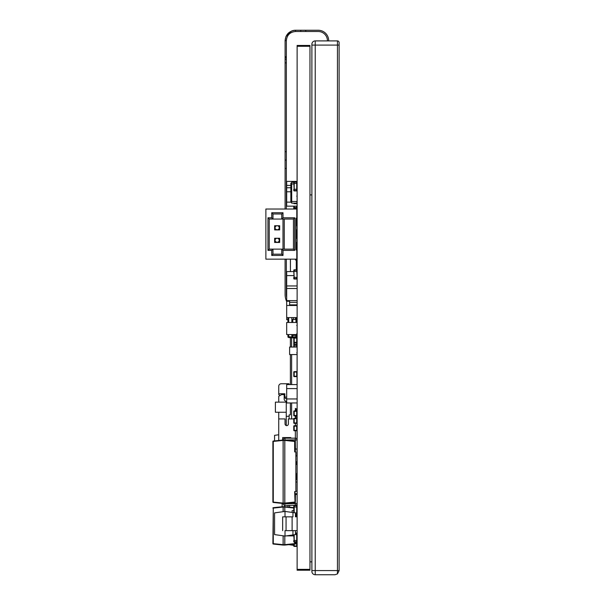 <?xml version="1.0" encoding="UTF-8"?>
<svg xmlns="http://www.w3.org/2000/svg" width="605" height="605" viewBox="0 0 605 605"><rect width="100%" height="100%" fill="white"/><g stroke="black" fill="none" stroke-linecap="round" stroke-linejoin="round"><path stroke-width="0.91" d="M337.454 573.918L339.125 570.576L339.125 42.577A1.671 1.671 0 0 0 337.454 40.906L337.454 573.918L334.943 574.75L337.454 573.918M311.885 44.248A3.343 3.343 0 0 1 315.228 40.906A3.343 3.343 0 0 0 311.885 44.248L311.885 571.407A3.343 3.343 0 0 0 315.228 574.75L334.943 574.75M311.885 45.088L315.228 45.088L315.228 40.906L337.454 40.906A1.671 1.671 0 0 1 339.125 42.577M291.633 418.94L291.633 402.968M291.633 384.583L291.633 354.56M291.633 347.043L291.633 337.84M289.13 418.94L289.13 414.886L290.385 414.886L290.385 402.968M290.385 384.583L290.385 354.56M290.385 347.043L290.385 337.711M287.935 301.245A15.458 15.458 0 0 1 287.647 300.624M286.679 297.607A15.458 15.458 0 0 1 286.346 294.408L286.346 259.152M286.346 209.027L286.346 40.694L285.091 40.694L285.938 36.565L291.527 31.052A10.444 10.444 0 0 1 295.535 30.25L318.238 30.25A10.444 10.444 0 0 1 328.681 40.694L328.681 40.694M286.679 301.517A16.706 16.706 0 0 1 285.091 294.408L285.091 259.152M285.091 209.027L285.091 40.694C285.719 34.356 289.198 30.878 295.535 30.25L295.535 31.505L318.238 31.505A9.188 9.188 0 0 1 327.426 40.694L327.426 40.906M286.346 40.694C286.899 35.12 289.961 32.057 295.535 31.505M305.767 31.505L305.767 30.25L318.238 30.25M318.238 31.505A9.188 9.188 0 0 1 327.426 40.694M286.346 160.075L285.091 160.075M286.346 57.732L285.091 57.732M290.854 202.32L291.693 202.32L290.854 202.32L290.854 183.103L291.693 183.103M290.854 201.14L291.693 201.14M290.854 184.283L291.693 184.283M289.175 544.712L293.78 545.339L289.175 544.712M286.248 409.661L286.248 402.143L286.248 409.661M286.248 425.557L286.248 412.255L286.248 425.557L286.248 412.255L275.388 412.255L275.388 402.143L286.248 402.143L286.248 425.557M278.731 412.255L286.248 412.255L275.388 412.255L275.388 402.143L286.248 402.143L286.248 412.255L275.388 412.255L278.731 412.255L278.731 418.94L278.731 412.255M282.127 503.398L282.127 506.756L282.127 503.398M284.63 505.311L284.63 506.65M288.184 503.141L288.184 503.67L288.184 503.141M274.564 534.593L274.564 512.889L285.008 511.422L285.008 516.851L285.008 511.422L292.949 512.533L292.949 516.851L292.949 512.533L285.008 511.422L274.564 512.889L274.564 534.593L285.008 536.068L285.008 530.638L297.123 530.638L285.008 530.638L285.008 536.068L295.452 534.593L285.008 536.068L274.564 534.593M283.004 255.439L281.748 254.183L281.748 249.131L293.448 249.131L293.448 219.055L269.217 219.055L269.217 249.131L293.448 249.131L293.448 219.055L281.748 219.055L281.748 213.996L272.976 213.996L272.976 219.055L269.217 219.055L267.962 217.8L271.728 217.8L272.976 219.055L281.748 219.055L281.748 213.996L272.976 213.996L281.748 213.996L272.976 213.996L281.748 213.996L272.976 213.996L272.976 219.055L271.728 217.8L271.728 212.748L272.976 213.996L271.728 212.748L283.004 212.748L281.748 213.996L272.976 213.996L281.748 213.996L283.004 212.748L283.004 217.8L294.703 217.8L293.448 219.055L294.703 217.8L294.703 250.379L293.448 249.131L294.703 250.379L283.004 250.379L281.748 249.131L272.976 249.131L272.976 254.183L281.748 254.183L281.748 249.131L283.004 250.379L283.004 255.439L271.728 255.439L272.976 254.183L281.748 254.183L283.004 255.439L271.728 255.439L272.976 254.183L272.976 249.131L271.728 250.379L267.962 250.379L269.217 249.131L272.976 249.131L271.728 250.379L267.962 250.379L267.962 217.8L271.728 217.8L271.728 212.748L283.004 212.748L283.004 217.8L281.748 219.055L283.004 217.8L294.703 217.8L294.703 250.379L283.004 250.379L283.004 255.439M295.951 218.216L295.951 224.062L295.951 218.216L296.79 218.216L296.79 209.027L265.875 209.027L265.875 259.152L296.79 259.152L265.875 259.152L265.875 209.027L296.79 209.027L296.79 218.216L295.951 218.216L296.79 218.216L295.951 218.216L295.951 249.963L296.79 249.963L296.79 259.152L296.79 249.963L295.951 249.963L295.951 218.216M295.951 244.118L295.951 249.963L295.951 244.118M283.004 219.055L269.217 219.055L269.217 249.131L267.962 250.379L267.962 217.8L269.217 219.055L293.448 219.055L284.259 219.055L284.259 249.131L284.259 219.055L283.004 219.055L283.004 249.131L283.004 219.055M274.647 229.915L279.661 229.915L279.661 225.733L274.647 225.733L274.647 229.915L279.661 229.915L279.661 225.733L274.647 225.733L274.647 229.915L279.661 229.915L279.661 225.733L274.647 225.733L274.647 229.915L279.661 229.915L279.661 225.733L274.647 225.733L274.647 229.915L279.661 229.915L277.158 229.915L275.525 229.129L277.158 229.915L278.784 229.129L277.158 229.915L274.647 229.915M274.647 242.446L279.661 242.446L279.661 238.264L274.647 238.264L274.647 242.446L279.661 242.446L279.661 238.264L274.647 238.264L274.647 242.446L279.661 242.446L279.661 238.264L274.647 238.264L274.647 242.446L279.661 242.446L279.661 238.264L274.647 238.264L274.647 242.446L279.661 242.446L277.158 242.446L275.525 241.66L277.158 242.446L278.784 241.66L277.158 242.446L274.647 242.446M271.728 255.439L271.728 250.379L271.728 255.439M288.018 506.99L288.018 505.341L288.018 506.99M290.846 192.579L290.854 193.57L290.846 192.579M295.868 464.413L297.078 464.413L295.868 464.413M297.078 472.739A5.014 5.014 180 0 1 295.868 475.409A5.014 5.014 180 0 0 297.078 472.739A5.014 5.014 180 0 1 295.868 475.409A5.014 5.014 180 0 0 297.078 472.739M297.025 434.367A5.014 5.014 180 0 1 297.123 435.343A5.014 5.014 180 0 0 297.025 434.367M282.656 516.851L286.059 516.851L286.059 530.638L292.109 530.638L286.059 530.638L286.059 516.851L292.109 516.851L292.109 530.638L297.123 530.638L292.109 530.638L292.109 516.851L282.656 516.851L282.656 530.638M279.245 240.359A2.087 2.087 180 0 1 277.158 242.446A2.087 2.087 180 0 1 275.063 240.359A2.087 2.087 180 0 1 277.158 238.264A2.087 2.087 180 0 1 278.784 241.66L279.661 242.363L278.784 241.66M277.967 238.43L277.544 238.302M297.123 242.446L295.951 242.446L297.123 242.446M275.063 240.359A2.087 2.087 180 0 1 278.202 238.544A2.087 2.087 180 0 1 278.202 242.166A2.087 2.087 180 0 1 275.063 240.359M297.1 238.264L295.951 238.264L297.1 238.264M278.784 239.051L279.661 238.347L278.784 239.051M275.525 241.66L274.647 242.363L275.525 241.66M274.647 238.347L275.525 239.051L274.647 238.347M279.245 227.828A2.087 2.087 180 0 1 277.158 229.915A2.087 2.087 180 0 1 275.063 227.828A2.087 2.087 180 0 1 277.158 225.733A2.087 2.087 180 0 1 278.784 229.129L279.661 229.832L278.784 229.129M277.967 225.899L277.544 225.771M297.123 229.915L295.951 229.915L297.123 229.915M275.063 227.828A2.087 2.087 180 0 1 278.202 226.013A2.087 2.087 180 0 1 278.202 229.635A2.087 2.087 180 0 1 275.063 227.828M297.1 225.733L295.951 225.733L297.1 225.733M278.784 226.52L279.661 225.816L278.784 226.52M275.525 229.129L274.647 229.832L275.525 229.129M274.647 225.816L275.525 226.52L274.647 225.816M297.123 212.779A1.754 1.754 180 0 1 296.79 213.384A1.754 1.754 0 0 0 297.123 212.779A1.754 1.754 180 0 1 296.79 213.384A1.754 1.754 0 0 0 297.123 212.779M297.123 208.15L295.535 208.15L295.535 209.027L295.535 208.15L297.123 208.15M295.535 259.152L295.535 260.029L297.123 260.029L295.535 260.029L295.535 259.152M297.123 255.401A1.754 1.754 0 0 0 296.79 254.803A1.754 1.754 0 0 1 297.123 255.401M297.123 260.029L295.535 260.029L297.123 260.029M274.564 435.343L278.731 434.761L274.564 435.343L274.564 440.909L274.564 435.343M295.452 512.889L292.949 512.533L295.452 512.889L295.452 516.851L295.452 512.889M295.452 530.638L295.452 534.593L292.949 534.949L295.452 534.593L295.452 530.638M292.949 530.638L292.949 534.949L292.949 530.638M291.693 201.48L291.693 182.271L293.78 182.271L291.693 182.271L291.693 183.943L293.78 183.943L291.693 183.943L291.693 201.48L297.078 201.48L291.693 201.48L291.693 203.151L297.078 203.151L291.693 203.151L297.078 203.151L291.693 203.151L291.693 201.48M297.078 268.174L296.284 268.174M295.868 463.15L296.707 463.143L296.692 461.796L296.73 464.413M295.868 461.902L296.692 461.887L296.707 463.143L296.692 461.796L295.868 461.88M296.458 474.585L296.518 478.449M290.4 267.145L290.4 266.639L290.4 267.145M290.438 267.123L290.4 259.152M297.04 231.125L297.04 233.923L296.284 233.923M296.284 236.01L297.04 236.358M297.078 265.255L297.04 267.342L296.284 267.342M295.958 337.529L295.958 336.698L296.707 336.698A0.832 0.832 0 0 1 295.958 337.529L294.484 337.681L295.958 337.529A0.832 0.832 0 0 0 296.707 336.698L296.707 335.359L297.123 335.359L296.284 335.359L296.284 334.573M296.707 322.465L296.707 319.485L297.123 319.485L296.284 319.485L296.284 317.602M292.782 337.862L294 337.734L292.782 337.862L292.691 337.03L292.691 337.87L294 337.734L292.782 337.862L292.782 335.359M292.691 335.359L292.691 337.03L291.943 337.03L291.943 337.87L292.691 337.87L291.86 337.862L291.86 334.573M291.86 337.862L288.683 337.529L291.86 337.862L288.683 337.529L291.86 337.862L291.943 335.359M291.86 337.03L288.683 336.698L288.683 337.529A0.832 0.832 180 0 1 287.935 336.698L287.935 334.573M287.935 322.465L287.935 317.602M288.683 334.573L288.683 336.698L287.935 336.698M290.438 259.152L290.438 271.584M296.284 218.216L296.284 225.733M296.284 229.915L296.284 238.264M296.284 242.446L296.284 249.963M296.284 260.029L296.284 269.815M293.78 510.658L292.109 510.658L292.109 512.42M296.284 514.545L296.284 516.851M295.868 542.133L295.868 543.918L294.658 544.046A0.416 0.416 0 0 0 295.036 543.63L295.036 542.133M284.819 545.075L294.658 544.046L284.781 545.082L284.781 544.659L284.804 545.082L284.819 544.659L294.658 543.63L294.658 542.133M293.78 508.011L284.819 507.066L284.819 506.65L284.781 507.066L284.819 506.65L293.78 507.595L293.78 505.341M284.781 506.65L283.11 506.65L283.11 507.066L283.148 506.65L284.781 506.65M284.781 545.082L283.148 545.082L284.781 545.082M283.11 506.65L273.271 507.686L283.11 506.65L283.11 511.686M283.11 544.659L283.11 545.075L273.271 544.046L273.271 508.102L272.893 543.63A0.416 0.416 -0 0 0 273.271 544.046L283.11 545.075L273.271 544.046A0.416 0.416 0 0 1 272.893 543.63L283.11 544.659L283.11 535.796M283.11 507.066L273.271 508.102L273.271 507.686A0.416 0.416 0 0 0 272.893 508.102M284.796 450.869L284.819 492.636L284.819 440.009L284.819 440.425L294.658 441.461L294.658 451.905L295.868 452.033L295.868 491.479L294.658 491.6L295.036 491.562L295.036 502.052A0.416 0.416 180 0 1 294.658 502.46A0.416 0.416 0 0 0 295.036 502.052L294.658 491.6M295.036 441.461A0.416 0.416 -0 0 0 294.658 441.045L295.036 451.943M284.819 440.425L284.819 440.009L294.658 441.045L284.796 440.009L295.285 439.843L295.452 449.031L297.123 449.031M284.819 492.636L284.819 503.496L294.658 502.46L294.658 502.052L284.819 503.08L284.819 503.496L294.658 502.46M284.796 440.009L283.148 440.009L283.148 440.425L283.11 440.009L283.11 503.496L283.11 503.08L284.781 503.08L284.781 440.425L283.148 440.425L283.148 503.504L284.796 503.504L284.819 503.08M273.271 502.46L283.125 503.504A1.838 1.838 0 0 0 284.97 505.341L284.796 503.504L273.271 502.46A0.416 0.416 180 0 1 272.893 502.052A0.416 0.416 -0 0 0 273.271 502.46L273.271 441.045L283.11 440.009L273.271 441.045A0.416 0.416 180 0 0 272.893 441.461L272.893 502.052L283.11 503.08M284.781 440.009L283.11 440.009M295.868 410.893L295.868 409.638L297.123 408.806L296.707 408.806L297.123 408.806L297.123 402.968L286.679 402.968L286.679 398.952L297.123 398.952L286.679 398.952L286.679 388.591L297.123 388.591L286.679 388.591L286.679 384.583L297.123 384.583M295.452 496.644L295.036 496.644M289.606 503.67L289.606 502.997M297.123 304.852L289.606 304.852L289.606 302.341L297.123 302.341L289.606 302.341L289.606 300.624M297.078 478.449L295.868 478.449M297.123 479.508L295.868 479.508M297.123 482.011L295.868 482.011L297.123 482.011M297.123 491.199L295.868 491.199L297.123 491.199M297.123 493.71L295.036 493.71M297.123 354.56L289.606 354.56L289.606 347.043L297.123 347.043M295.452 495.85L295.036 495.85M297.123 319.72L296.707 319.72M287.935 319.72L286.679 319.72L286.679 301.245L289.606 301.245M297.078 206.146L286.679 206.146L286.679 181.402L297.078 181.402M290.854 202.138L286.679 202.138L290.854 202.138M290.854 191.777L286.679 191.777L290.854 191.777M290.854 187.762L286.679 187.762M290.854 185.41L286.679 185.41L290.854 185.41M297.123 288.509L286.679 288.509L286.679 285.953L297.078 285.953L286.679 285.953L286.679 275.593L293.78 275.593L286.679 275.593L286.679 271.584L293.78 271.584M297.123 317.602L286.679 317.602M297.123 305.487L286.679 305.487M297.123 300.624L286.679 300.624L286.679 288.509M297.123 334.573L286.679 334.573L286.679 322.465L297.123 322.465M289.606 507.156L289.606 505.341M294.196 430.76A0.416 0.416 180 0 1 293.78 430.344L293.78 426.162A0.416 0.416 180 0 1 294.196 425.746L296.707 425.746A0.416 0.416 0 0 1 297.123 426.162L294.196 426.162L294.196 430.344L293.78 430.344A0.416 0.416 180 0 0 294.196 430.76A0.416 0.416 180 0 1 293.78 430.344A0.416 0.416 180 0 0 294.196 430.76L294.196 430.344L296.707 430.344L296.707 430.76L294.196 430.76M296.707 425.746L296.707 430.344L297.123 430.344A0.416 0.416 180 0 1 296.707 430.76A0.416 0.416 180 0 0 297.123 430.344A0.416 0.416 180 0 1 296.707 430.76A0.416 0.416 180 0 0 297.123 430.344L297.078 430.526M296.707 514.545L295.452 514.545L296.707 514.545A0.416 0.416 180 0 0 297.123 514.129A0.416 0.416 180 0 1 296.707 514.545L296.707 507.028L294.196 507.028L294.196 505.772L296.707 505.772L296.707 507.028L293.78 507.028L293.78 505.772A0.416 0.416 180 0 1 294.196 505.356L294.196 505.341M296.707 512.874L295.353 512.874L296.707 512.874M293.78 512.654L293.78 507.028L294.196 507.028L294.196 512.707M297.123 545.99L294.196 546.406A0.416 0.416 0 0 1 293.78 545.99L293.78 544.137L293.78 545.99A0.416 0.416 0 0 0 294.196 546.406L296.707 546.406A0.416 0.416 0 0 0 297.123 545.99A0.416 0.416 180 0 1 296.707 546.406L294.196 546.406A0.416 0.416 0 0 1 293.78 545.99A0.416 0.416 0 0 0 294.196 546.406L296.707 546.406A0.416 0.416 0 0 0 297.123 545.99A0.416 0.416 180 0 1 296.707 546.406L294.196 546.406L294.196 544.092M294.196 347.043L293.78 344.502A0.416 0.416 180 0 1 294.196 344.086L296.707 344.086A0.416 0.416 0 0 1 297.123 344.502A0.416 0.416 0 0 0 296.707 344.086L294.196 344.086A0.416 0.416 0 0 0 293.78 344.502L293.78 347.043L294.196 344.502L296.707 344.502L296.707 345.75L294.196 345.75L297.123 345.75L296.707 345.75L296.707 347.043M296.707 376.65L294.196 376.65A0.416 0.416 0 0 1 293.78 376.227L293.78 372.052L293.78 376.227A0.416 0.416 0 0 0 294.196 376.65L296.707 376.65A0.416 0.416 0 0 0 297.123 376.227A0.416 0.416 180 0 1 296.707 376.65L294.196 376.65A0.416 0.416 0 0 1 293.78 376.227A0.416 0.416 0 0 0 294.196 376.65L296.707 376.65A0.416 0.416 0 0 0 297.123 376.227A0.416 0.416 180 0 1 296.707 376.65L294.196 376.65L294.196 372.052L293.78 372.052A0.416 0.416 0 0 1 294.196 371.636L294.196 372.052L296.707 372.052L296.707 371.636L294.196 371.636L296.707 371.636A0.416 0.416 0 0 1 297.123 372.052L296.707 372.052L296.707 376.65M296.707 208.15L294.196 207.916A0.416 0.416 180 0 1 293.78 207.5A0.416 0.416 0 0 0 294.196 207.916L296.707 207.916A0.416 0.416 180 0 0 297.078 207.681A0.416 0.416 180 0 1 296.707 207.916L296.707 206.245L294.196 206.146M296.707 206.146L293.78 206.146M297.123 230.876L296.707 231.291A0.416 0.416 0 0 0 297.123 230.876A0.416 0.416 180 0 1 296.707 231.291L296.284 231.291L296.707 231.291A0.416 0.416 0 0 0 297.123 230.876A0.416 0.416 180 0 1 296.707 231.291L296.284 231.291M294.196 344.086L296.707 344.086L296.707 342.695L294.196 342.695A0.416 0.416 0 0 1 293.78 342.279L293.78 338.104L293.78 342.279A0.416 0.416 0 0 0 294.196 342.695L296.707 342.695A0.416 0.416 0 0 0 297.123 342.279A0.416 0.416 180 0 1 296.707 342.695L294.196 342.695A0.416 0.416 0 0 1 293.78 342.279A0.416 0.416 0 0 0 294.196 342.695L296.707 342.695A0.416 0.416 0 0 0 297.123 342.279A0.416 0.416 180 0 1 296.707 342.695L294.196 342.695L294.196 344.502L293.78 344.502M294.196 423.334A0.416 0.416 180 0 1 293.78 422.918L293.78 418.736A0.416 0.416 180 0 1 294.196 418.32L296.707 418.32A0.416 0.416 0 0 1 297.123 418.736L294.196 418.736L294.196 422.918L293.78 422.918A0.416 0.416 180 0 0 294.196 423.334A0.416 0.416 180 0 1 293.78 422.918A0.416 0.416 180 0 0 294.196 423.334L294.196 422.918L296.707 422.918L296.707 423.334L294.196 423.334M296.707 418.32L296.707 422.918L297.123 422.918A0.416 0.416 180 0 1 296.707 423.334A0.416 0.416 180 0 0 297.123 422.918A0.416 0.416 180 0 1 296.707 423.334A0.416 0.416 180 0 0 297.123 422.918L297.123 426.162M295.452 533.36L297.123 533.36A0.416 0.416 0 0 0 296.707 532.944L296.707 534.608L297.123 534.608L296.707 534.608L296.707 540.462L297.123 540.462L293.78 540.462L293.78 541.709A0.416 0.416 0 0 0 294.196 542.133A0.416 0.416 180 0 1 293.78 541.709A0.416 0.416 0 0 0 294.196 542.133A0.416 0.416 180 0 1 293.78 541.709L296.707 542.133L294.196 542.133L296.707 542.133L294.196 542.133L296.707 542.133L296.707 541.709L294.196 541.709L293.78 534.835M296.707 534.608L295.346 534.608L296.707 534.608M293.78 347.043L293.78 342.279L294.196 342.695M294.196 415.907A0.416 0.416 180 0 1 293.78 415.484L293.78 411.309A0.416 0.416 180 0 1 294.196 410.893L296.707 410.893A0.416 0.416 0 0 1 297.123 411.309L294.196 411.309L294.196 415.484L293.78 415.484A0.416 0.416 180 0 0 294.196 415.907A0.416 0.416 180 0 1 293.78 415.484A0.416 0.416 180 0 0 294.196 415.907L294.196 415.484L296.707 415.484L296.707 415.907L294.196 415.907M297.123 415.484A0.416 0.416 180 0 1 296.707 415.907A0.416 0.416 180 0 0 297.123 415.484A0.416 0.416 180 0 1 296.707 415.907A0.416 0.416 180 0 0 297.123 415.484L296.707 415.484L296.707 410.893M297.078 270.049A0.416 0.416 0 0 0 296.707 269.815L297.078 277.332L293.78 277.332L293.78 278.587A0.416 0.416 0 0 0 294.196 279.003A0.416 0.416 180 0 1 293.78 278.587A0.416 0.416 0 0 0 294.196 279.003A0.416 0.416 180 0 1 293.78 278.587L296.707 279.003L294.196 279.003M297.078 270.231L294.196 270.231L294.196 271.486L296.707 271.486L293.78 271.486L294.196 278.587L296.707 278.587L296.707 277.332L294.196 277.332L293.78 270.231A0.416 0.416 0 0 1 294.196 269.815L296.707 269.815L293.78 270.231M296.707 202.002L297.123 202.002L296.707 202.002M296.707 196.156L297.123 196.156L296.707 196.156M297.078 181.984A0.416 0.416 0 0 0 296.707 181.75L296.707 183.421L297.123 183.421L296.707 183.421L296.707 189.267L297.123 189.267L293.78 189.267L293.78 190.522A0.416 0.416 0 0 0 294.196 190.938A0.416 0.416 180 0 1 293.78 190.522L296.707 190.938L294.196 190.938L296.707 190.938L296.707 190.522L294.196 190.522L293.78 182.165A0.416 0.416 0 0 1 294.196 181.75L296.707 181.75L293.78 182.165M297.123 182.165L294.196 182.165L294.196 183.421L296.707 183.421L294.196 183.421L294.196 189.267L296.707 189.267L296.707 190.522L297.123 190.522M293.78 505.772L294.196 505.356L297.123 505.772A0.416 0.416 0 0 0 296.707 505.356L296.707 505.031A0.416 0.416 180 0 0 297.123 504.608A0.416 0.416 180 0 1 296.707 505.031A0.416 0.416 180 0 0 297.123 504.608A0.416 0.416 180 0 1 296.707 505.031L296.306 505.031M296.284 265.255L297.04 265.255M292.737 335.359L297.123 335.359M291.897 334.573L291.897 335.359L293.569 335.359L293.569 334.573M295.452 334.573L295.452 335.359L296.284 335.359M292.737 319.485L297.123 319.485M291.897 317.602L291.897 319.485L293.569 319.485L293.569 317.602M295.452 317.602L295.452 319.485L296.284 319.485M297.078 264.763L296.284 264.763M297.123 236.358L296.284 236.358M297.078 221.324L296.284 221.324L297.078 221.324M294.196 209.027L293.78 206.245L294.196 206.245L294.196 207.5L297.123 207.5M293.78 206.539L293.78 209.027M294.196 203.673L296.707 203.673A0.416 0.416 180 0 0 297.078 203.439A0.416 0.416 180 0 1 296.707 203.673A0.416 0.416 180 0 0 297.078 203.439A0.416 0.416 180 0 1 296.707 203.673L294.196 203.673A0.416 0.416 180 0 1 293.78 203.257A0.416 0.416 0 0 0 294.196 203.673A0.416 0.416 180 0 1 293.78 203.257L293.78 203.257A0.416 0.416 0 0 0 294.196 203.673L294.196 203.151M297.123 342.279L296.707 342.279L296.707 338.104L297.123 338.104A0.416 0.416 0 0 0 296.707 337.681L294.196 337.681A0.416 0.416 0 0 0 293.78 338.104L296.707 338.104L296.707 337.681L294.196 337.681L294.196 342.279L296.707 342.279L296.707 342.695M297.123 305.109A0.416 0.416 180 0 1 296.889 305.487A0.416 0.416 180 0 0 297.123 305.109L293.78 305.109A0.416 0.416 0 0 0 294.015 305.487A0.416 0.416 180 0 1 293.78 305.109L293.78 304.852M296.707 532.944L295.452 532.944L296.707 532.944M297.123 541.709A0.416 0.416 180 0 1 296.707 542.133A0.416 0.416 180 0 0 297.123 541.709A0.416 0.416 180 0 1 296.707 542.133A0.416 0.416 180 0 0 297.123 541.709L296.707 541.709L296.707 540.462L294.196 540.462L294.196 534.775M296.707 279.003A0.416 0.416 180 0 0 297.078 278.769A0.416 0.416 180 0 1 296.707 279.003A0.416 0.416 180 0 0 297.078 278.769A0.416 0.416 180 0 1 296.707 279.003L297.078 278.587M296.707 494.383A0.416 0.416 180 0 0 297.078 494.149A0.416 0.416 180 0 1 296.707 494.383L295.036 494.383L296.707 494.383L295.036 494.383L296.707 494.383L296.707 493.967L295.036 493.967M295.452 500.017L295.036 500.017M293.78 502.558L293.78 503.67M297.123 516.511L296.284 516.511M284.781 536.03L284.781 544.659L283.148 544.659L283.148 535.886L283.768 535.886M286.248 535.886L293.78 535.886M296.284 515.838L297.123 515.838M284.97 503.67L295.285 503.67L295.452 494.474L297.123 494.474M284.97 505.341L295.285 505.341A1.838 1.838 0 0 0 297.123 503.504L295.452 503.504M283.148 440.009L283.125 440.009A1.838 1.838 180 0 1 284.97 438.171L295.285 438.171A1.838 1.838 180 0 1 297.123 440.009L295.452 440.009M297.078 476.642L297.078 479.508M297.078 494.474L297.078 493.71M297.078 475.734L297.123 476.407M297.123 357.268L297.078 354.56M297.078 371.871L297.078 357.268M297.123 45.443L309.964 45.443L297.123 45.443L297.123 570.22L309.964 570.22L297.123 570.22M297.078 222.171L297.078 212.892M297.078 260.868L297.078 271.917M297.078 273.611L297.123 284.168M297.123 286.399L297.078 284.184M297.078 344.321L297.078 342.46M297.123 474.691L297.108 455.943L297.108 457.077L297.108 455.943L295.868 455.943L297.025 455.943L297.025 449.031M297.078 208.15L297.123 49.913M297.078 434.692L297.078 433.157M297.078 384.583L297.078 376.416M297.123 250.508L297.123 248.421M297.123 254.584L297.078 250.478M309.964 561.864L311.885 561.864M309.964 194.908L311.885 194.908M309.964 45.443L309.964 570.22M309.964 46.29L297.123 46.29M309.964 569.365L297.123 569.365M290.763 437.566L282.656 437.566L282.656 440.054L282.656 437.566L290.763 437.566L290.763 438.171M290.763 439.843L290.763 440.637M295.353 451.98L295.353 439.858M295.353 438.171L295.353 430.881M295.353 425.746L295.353 423.334L295.353 425.746M293.78 418.94L288.381 418.94L288.381 423.946A1.671 1.671 135 0 1 286.709 425.617A1.671 1.671 135 0 1 285.038 423.946L285.038 418.94L278.731 418.94L278.731 440.47M297.025 423.182L297.025 425.897M297.025 430.609L297.025 439.427M297.078 461.796L295.868 461.796L297.078 461.796M297.108 455.943L297.108 457.077M295.369 417.2L295.369 418.32L295.369 417.2A0.832 0.832 153.4 0 1 295.452 417.2L297.123 417.2L295.452 417.2L295.452 415.907M297.123 418.736L297.123 417.2L295.868 417.2L295.868 415.907M295.868 410.077L297.123 410.077L295.868 410.061M295.868 409.638L295.369 409.638M296.707 408.806L295.369 408.806L295.369 408.39M278.746 402.143L278.746 396.275L281.635 394.604L284.176 394.604L284.176 398.99A2.299 2.299 153.4 0 0 286.679 401.274M286.248 416.323L289.13 416.323L286.248 416.323M295.369 418.32L295.369 415.907M295.369 410.893L295.369 408.806M289.009 383.744L289.009 384.583L289.009 383.744L281.249 383.744A2.503 2.503 -26.6 0 0 278.746 386.247L278.746 393.764L284.834 393.764L284.834 397.107A1.671 1.671 -26.6 0 0 286.679 398.771M284.834 393.764L278.746 393.764L278.746 394.604L280.191 395.436M284.834 397.107L286.679 397.107M315.228 574.75L315.228 570.576L311.885 570.576M339.125 570.576L315.228 570.576L315.228 45.088L339.125 45.088M286.346 168.432L285.091 168.432M286.346 56.711L285.091 56.711M300.753 31.505L300.753 30.25M286.346 59.32L285.091 59.32M286.346 62.867L285.091 62.867M286.346 151.719L285.091 151.719M292.782 337.03L295.958 336.698L295.958 335.359M295.958 322.465L295.958 319.485M292.782 322.465L292.782 319.485M292.691 322.465L292.691 319.485M292.691 337.87L291.943 337.87L292.691 337.87M291.943 322.465L291.943 319.485M291.86 322.465L291.86 317.602M288.683 322.465L288.683 317.602M284.819 506.65L293.78 507.595M284.819 507.066L284.819 511.444M284.819 536.038L284.819 544.659M283.148 511.679L283.148 507.066L284.781 507.066L284.781 511.452M283.11 545.075L273.271 544.046M283.11 440.425L272.893 441.461M296.707 461.796L296.707 462.734M293.78 426.162L294.196 425.746M297.123 514.129L295.452 514.129M294.196 542.133L296.707 542.133L296.707 545.99L293.78 545.99M295.452 496.221L295.036 496.221M297.123 376.227L293.78 376.227M296.707 229.915L296.707 230.876L296.284 230.876M293.78 418.736L294.196 418.32M296.707 304.852L296.707 305.487M294.196 304.852L294.196 305.487M297.123 352.851L296.707 352.851M297.123 344.502L296.707 344.086M297.123 333.756L296.707 333.756M297.123 325.399L296.707 325.399M293.78 411.309L294.196 410.893M296.707 203.673L296.707 203.257L293.78 203.257M297.123 203.257L296.707 203.151M295.452 500.433L295.036 500.433M294.196 502.513L294.196 503.67M297.123 504.608L296.745 504.608M295.285 505.341L295.285 503.67M284.97 439.843L284.97 438.171M295.285 439.843L295.285 438.171M295.868 415.945L297.123 415.945L295.868 415.922M295.452 410.893L295.452 408.806"/></g></svg>
